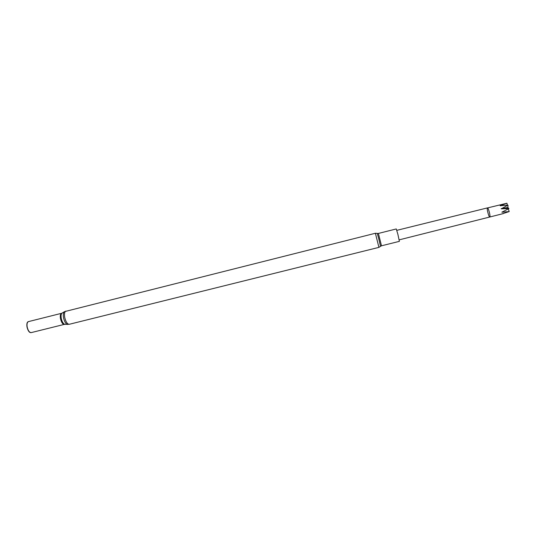 <?xml version="1.0" encoding="UTF-8"?>
<svg xmlns="http://www.w3.org/2000/svg" width="536" height="536" viewBox="0 0 536 536"><rect width="100%" height="100%" fill="white"/><g stroke="black" fill="none" stroke-linecap="round" stroke-linejoin="round"><path stroke-width="0.8" d="M27.175 327C26.733 323.985 27.168 322.183 28.482 321.607L61.553 313.305C60.367 313.848 60.012 315.637 60.488 318.672C61.406 322.417 62.685 324.32 64.32 324.38L31.229 332.608C29.44 332.588 28.086 330.719 27.175 327M31.53 332.534C29.621 333.104 28.107 331.268 27.001 327.034C26.532 323.53 27.128 321.694 28.783 321.533M381.498 245.796L399.374 241.354L397.873 234.259L396.272 228.946L378.409 233.435L381.498 245.796L380.547 246.305M508.61 211.774L501.723 213.978L509.187 211.573L501.877 212.216L508.905 208.558L501.227 208.839L507.947 205.154L500.108 205.737L506.902 203.238L487.398 207.941C486.601 208.625 488.906 217.482 489.77 217.033L489.77 217.033C490.795 217.026 488.397 207.405 487.479 207.881L396.801 230.353M508.905 208.558L507.847 207.492L508.034 205.389M509.2 211.432L508.342 209.107M507.337 205.201L506.969 203.298M502.453 211.8L501.877 212.216M500.457 205.811L500.108 205.737M507.9 207.667L501.227 208.839M507.847 207.492L501.18 208.658M65.962 311.061C64.568 311.704 64.159 313.835 64.729 317.459C65.828 321.928 67.342 324.206 69.265 324.287L378.918 247.371L375.394 233.261L64.541 311.63M67.75 324.448L67.469 324.434C65.727 323.804 64.421 321.593 63.529 317.788C63.027 314.766 63.282 312.763 64.3 311.778L62.209 313.017M65.037 324.32L64.762 324.307C63.221 323.757 62.062 321.808 61.278 318.458C60.836 315.798 61.071 314.036 61.975 313.158L61.553 313.305M378.918 247.371L380.52 246.326L378.811 238.982L377.297 233.421L375.394 233.261M69.265 324.287L64.32 324.38M377.331 233.435L378.409 233.435M503.492 213.549L399.173 239.86"/></g></svg>

